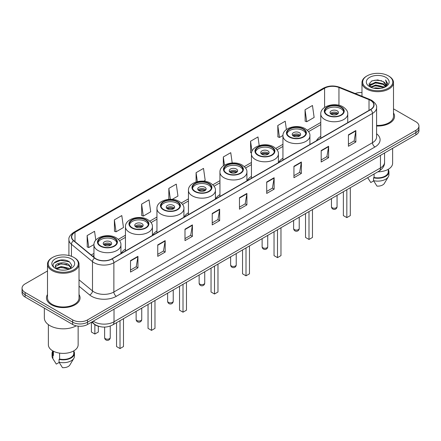 <?xml version="1.0" encoding="UTF-8"?>
<svg xmlns="http://www.w3.org/2000/svg" width="441" height="441" viewBox="0 0 441 441"><rect width="100%" height="100%" fill="white"/><g stroke="black" fill="none" stroke-linecap="round" stroke-linejoin="round"><path stroke-width="0.66" d="M125.453 249.126A18.561 10.716 0 0 0 121.104 253.52M156.946 230.941A18.561 10.716 0 0 0 152.597 235.334M188.445 212.755A18.561 10.716 0 0 0 184.095 217.148M219.943 194.569A18.561 10.716 0 0 0 215.594 198.963M251.442 176.389A18.561 10.716 0 0 0 247.092 180.777M282.94 158.203A18.561 10.716 0 0 0 278.591 162.591M320.772 136.357A18.561 10.716 0 0 0 316.423 140.751M99.291 326.467A10.507 6.064 180 0 1 94.28 324.245L91.667 322.09M47.501 270.961L25.126 283.883A10.507 6.064 0 0 0 22.05 288.171L22.05 292.747A10.507 6.064 0 0 0 25.126 297.036L72.671 324.482A10.507 6.064 0 0 0 87.527 324.482L415.874 134.913A10.507 6.064 0 0 0 418.95 130.624L418.95 128.337A10.507 6.064 0 0 1 415.874 132.625A10.507 6.064 0 0 0 418.95 128.337L418.95 126.049A10.507 6.064 0 0 0 415.874 121.76L393.499 108.844M22.05 288.171A10.507 6.064 0 0 0 25.126 292.46L72.671 319.907A10.507 6.064 0 0 0 87.527 319.907L87.527 322.195L415.874 132.625L87.527 322.195A10.507 6.064 0 0 1 72.671 322.195A10.507 6.064 0 0 0 87.527 322.195L87.527 324.482M25.126 292.46L25.126 294.748L72.671 322.195L25.126 294.748A10.507 6.064 0 0 1 22.05 290.459A10.507 6.064 0 0 0 25.126 294.748L25.126 297.036M47.501 294.516A16.808 9.702 0 0 0 46.454 297.89A16.808 9.702 0 0 0 51.377 304.753A16.808 9.702 0 0 0 69.695 306.859A16.808 9.702 0 0 0 80.069 297.89A16.808 9.702 0 0 0 79.022 294.516A16.808 9.702 0 0 1 80.069 297.89A16.808 9.702 0 0 1 69.695 306.859A16.808 9.702 0 0 1 51.377 304.753A16.808 9.702 0 0 1 46.454 297.89A16.808 9.702 0 0 1 47.501 294.516M370.506 100.377A11.207 6.472 180 0 1 373.792 104.947A11.207 6.472 180 0 1 370.506 109.522L111.893 258.834A11.207 6.472 180 0 1 94.787 257.968L73.741 240.615A11.207 6.472 180 0 1 71.718 236.905A11.207 6.472 180 0 1 74.998 232.33L324.598 88.222A11.207 6.472 180 0 1 338.953 87.5L369.012 99.649A11.207 6.472 180 0 1 370.506 100.377M370.705 100.261A11.488 6.632 0 0 0 369.172 99.517L339.112 87.368A11.488 6.632 0 0 0 324.405 88.106L74.799 232.214A11.488 6.632 0 0 0 73.515 240.709L94.561 258.062A11.488 6.632 0 0 0 112.091 258.95L370.705 109.638A11.488 6.632 0 0 0 370.705 100.261M130.514 260.637L130.514 272.075L137.945 267.786L137.945 256.348L130.514 260.637M130.514 270.046L136.236 266.739L137.912 256.728A2.8 1.615 -120 0 0 137.945 256.348M136.186 266.772L137.945 267.786M157.751 244.909L157.751 256.348L165.182 252.059L165.182 240.621L157.751 244.909M157.751 254.319L163.473 251.017L165.149 241.001A2.8 1.615 -120 0 0 165.182 240.621M163.424 251.045L165.182 252.059M184.988 229.182L184.988 240.621L192.419 236.332L192.419 224.893L184.988 229.182M184.988 238.592L190.71 235.29L192.392 225.274A2.8 1.615 -120 0 0 192.419 224.893M190.661 235.318L192.419 236.332M212.231 213.461L212.231 224.893L219.657 220.605L219.657 209.172L212.231 213.461M212.231 222.865L217.953 219.563L219.629 209.552A2.8 1.615 -120 0 0 219.657 209.172M217.898 219.59L219.657 220.605M348.423 134.83L348.423 146.269L355.848 141.98L355.848 130.542L348.423 134.83M348.423 144.235L354.145 140.933L355.821 130.922A2.8 1.615 -120 0 0 355.848 130.542M354.09 140.966L355.848 141.98M321.18 150.557L321.18 161.99L328.611 157.702L328.611 146.269L321.18 150.557M321.18 159.962L326.902 156.66L328.584 146.644A2.8 1.615 -120 0 0 328.611 146.269M326.853 156.687L328.611 157.702M293.943 166.279L293.943 177.717L301.374 173.429L301.374 161.99L293.943 166.279M293.943 175.689L299.665 172.387L301.341 162.371A2.8 1.615 -120 0 0 301.374 161.99M299.615 172.414L301.374 173.429M266.706 182.006L266.706 193.445L274.137 189.156L274.137 177.717L266.706 182.006M266.706 191.416L272.428 188.114L274.104 178.098A2.8 1.615 -120 0 0 274.137 177.717M272.378 188.142L274.137 189.156M239.469 197.733L239.469 209.172L246.894 204.883L246.894 193.445L239.469 197.733M239.469 207.143L245.19 203.836L246.866 193.825A2.8 1.615 -120 0 0 246.894 193.445M245.141 203.869L246.894 204.883M376.592 126.01A16.808 9.702 0 0 0 394.546 116.33A16.808 9.702 0 0 0 393.499 112.951A16.808 9.702 0 0 1 394.546 116.33A16.808 9.702 0 0 1 376.592 126.01M87.527 319.907L415.874 130.338A10.507 6.064 0 0 0 418.95 126.049M361.978 92.571A10.507 6.064 0 0 0 355.176 93.52M141.611 204.139L143.286 216.09L150.712 211.801L149.036 199.85L141.611 204.139L141.726 215.506M114.368 219.866L116.049 231.812L123.474 227.523L121.799 215.572L114.368 219.866L114.489 231.233M95.802 240.141L94.561 231.299L87.131 235.588L87.252 246.96M232.198 162.972L230.753 152.669L223.322 156.957L223.322 165.954M259.203 145.58L257.991 136.947L250.56 141.236L250.681 152.603M286.396 129.527L285.228 121.22L277.797 125.509L277.918 136.875M305.04 109.781L306.716 121.733L314.141 117.444L312.465 105.493L305.04 109.781L305.155 121.148M172.222 199.382L177.955 196.074L176.273 184.123L168.848 188.412L168.848 199.365M203.714 181.196L205.192 180.347L203.51 168.396L196.085 172.685L196.085 181.99M196.085 172.685L197.342 181.642M223.322 156.957L224.475 165.177M251.53 152.917L250.56 152.558M250.56 141.236L251.982 151.34M277.797 125.509L279.478 137.46L282.951 135.453M279.478 137.46L277.797 136.831M306.716 121.733L305.04 121.104M168.848 188.412L170.375 199.304M143.286 216.09L141.611 215.462M116.049 231.812L114.368 231.189M87.131 235.588L88.806 247.539L93.966 244.562M88.806 247.539L87.131 246.91M367.094 88.167A15.06 8.693 0 0 0 388.389 88.167A15.06 8.693 0 0 0 388.389 75.869L388.885 76.155A15.76 9.096 0 0 1 393.499 82.588A15.76 9.096 0 0 1 383.769 90.995A15.76 9.096 0 0 1 366.598 89.021A15.76 9.096 0 0 1 361.978 82.588A15.76 9.096 0 0 1 366.598 76.155L367.094 75.869A15.06 8.693 0 0 0 367.094 88.167M376.592 125.404A15.76 9.096 0 0 0 393.499 116.33L393.499 82.588M377.854 171.814A14.884 8.594 0 0 0 392.622 163.22L392.622 148.341M373.759 88.194L375.688 87.847L380.837 88.365M376.019 88.536L378.543 88.597M370.534 87.103L375.688 84.992L383.339 86.651L384.304 87.412M371.024 87.351L375.688 85.703L383.72 87.632M369.9 86.513L370.093 84.887L375.688 82.131L383.339 83.79L385.384 86.067M369.856 86.309L370.093 85.604L375.688 82.847L383.339 84.507L385.197 86.408M384.348 87.395A7.916 4.57 0 0 0 385.655 84.876A7.916 4.57 0 0 0 383.339 81.646L385.649 85.052M385.814 77.357A11.416 6.593 0 0 0 369.663 77.357A11.416 6.593 0 0 0 369.663 86.679A11.416 6.593 0 0 0 385.814 86.679A11.416 6.593 0 0 0 385.814 77.357M383.339 81.646L377.694 79.915L371.851 80.918L369.029 83.917L370.633 87.18M385.12 87.048L387.474 84.038L387.551 83.332L385.588 79.931L386.735 83.735L384.475 87.34M367.695 177.679L370.776 182.541L373.665 180.871M374.084 173.991L374.084 177.486A10.507 6.064 0 0 0 388.245 171.803L388.245 169.311M388.885 76.155L388.389 75.869A15.06 8.693 0 0 0 367.094 75.869M374.084 177.486L373.538 177.8L373.538 180.656L376.967 186.113A7.006 4.046 0 0 0 384.359 183.412L388.334 176.769A11.207 6.472 0 0 0 388.945 174.658L388.945 171.803A11.207 6.472 0 0 0 388.245 169.548M373.538 180.656A11.207 6.472 0 0 0 388.334 176.769M373.538 177.8A11.207 6.472 0 0 0 388.945 171.803M385.588 79.931L387.545 83.465M371.531 81.072L375.197 80.179L381.652 80.769M369.172 85.378L370.302 84.545M372.838 83.492L375.197 83.04L381.415 83.558M372.838 86.348L375.197 85.901L381.415 86.414M369.084 85.107L370.964 83.829M370.396 86.987L370.964 86.69M340.943 107.268A9.454 5.457 0 0 0 330.64 106.083A9.454 5.457 0 0 0 324.802 111.126A9.454 5.457 0 0 0 327.569 114.985A9.454 5.457 0 0 0 337.878 116.17A9.454 5.457 0 0 0 343.71 111.126A9.454 5.457 0 0 0 340.943 107.268M343.633 111.843A9.454 5.457 0 0 0 340.943 108.695A9.454 5.457 0 0 0 331.219 107.384A9.454 5.457 0 0 0 324.885 111.843M343.368 191.725L343.368 215.605L346.835 217.606L350.303 215.605L350.303 187.723M346.835 217.606L346.835 189.724M337.227 110.84A4.201 2.426 0 0 0 332.646 110.316A4.201 2.426 0 0 0 330.055 112.554A4.201 2.426 0 0 0 331.285 114.269A4.201 2.426 0 0 0 335.866 114.798A4.201 2.426 0 0 0 338.462 112.554A4.201 2.426 0 0 0 337.227 110.84M338.087 113.558A4.201 2.426 0 0 0 337.227 112.841A4.201 2.426 0 0 0 330.43 113.558M330.86 113.987A5.601 3.236 180 0 1 337.404 113.883L337.404 114.164M331.323 114.291A4.901 2.828 180 0 1 336.902 114.175L337.404 113.883M336.819 114.478L336.902 114.175M52.611 269.727A15.06 8.693 0 0 0 73.906 269.727A15.06 8.693 0 0 0 73.906 257.434L74.402 257.72A15.76 9.096 0 0 1 79.022 264.153A15.76 9.096 0 0 1 69.292 272.56A15.76 9.096 0 0 1 52.115 270.587A15.76 9.096 0 0 1 47.501 264.153A15.76 9.096 0 0 1 52.115 257.72L52.611 257.434A15.06 8.693 0 0 0 52.611 269.727M47.501 264.153L47.501 297.89A15.76 9.096 0 0 0 52.115 304.329A15.76 9.096 0 0 0 69.292 306.297A15.76 9.096 0 0 0 79.022 297.89L79.022 264.153M44.348 308.132L44.348 317.906A18.908 10.92 0 0 0 49.888 325.629A18.908 10.92 0 0 0 76.254 325.838M48.378 324.642L48.378 344.785A14.884 8.594 0 0 0 52.738 350.86A14.884 8.594 0 0 0 68.956 352.723A14.884 8.594 0 0 0 78.145 344.785L78.145 326.153M61.349 270.079L64.017 270.157M56.112 268.404L61.211 266.458L68.857 268.249L69.783 268.993M56.58 268.894L61.211 267.367L69.028 269.269M55.346 266.485L56.652 268.955M55.362 266.733C54.508 263.205 64.171 261.116 68.857 264.617L71.133 267.759M55.395 266.948L55.616 266.364L61.211 263.735L68.857 265.526L70.951 267.996M70.053 268.878L71.844 265.366L69.579 261.96C61.569 256.199 47.33 263.79 55.555 268.442L55.963 268.69M71.337 258.922A11.416 6.593 0 0 0 55.186 258.922A11.416 6.593 0 0 0 55.186 268.244A11.416 6.593 0 0 0 71.337 268.244A11.416 6.593 0 0 0 71.337 258.922M52.755 350.871L52.755 353.362A10.507 6.064 0 0 0 53.411 355.474L53.411 351.229M52.755 351.113A11.207 6.472 0 0 0 52.055 353.362L52.055 356.223A11.207 6.472 0 0 0 52.666 358.335A11.207 6.472 0 0 0 52.87 358.649L56.299 364.101L59.188 362.436M52.87 358.649L52.87 355.788L53.411 355.474M52.055 353.362A11.207 6.472 0 0 0 52.87 355.788M56.828 269.192L55.379 266.86M59.601 353.114L59.601 359.051A10.507 6.064 0 0 0 73.768 353.362L73.768 350.871M74.402 257.72L73.906 257.434A15.06 8.693 0 0 0 52.611 257.434M59.601 359.051L59.061 359.36L59.061 362.221L62.49 367.673A7.006 4.046 0 0 0 69.882 364.977L73.851 358.335A11.207 6.472 0 0 0 74.468 356.223L74.468 353.362A11.207 6.472 0 0 0 73.768 351.113M59.061 362.221A11.207 6.472 0 0 0 73.851 358.335M59.061 359.36A11.207 6.472 0 0 0 74.468 353.362M53.885 263.101L60.588 260.35L69.424 261.855M58.074 264.44L60.588 263.983L66.9 264.523M58.074 268.073L60.588 267.615L66.9 268.156M303.105 129.108A9.454 5.457 0 0 0 292.802 127.929A9.454 5.457 0 0 0 286.964 132.973A9.454 5.457 0 0 0 289.737 136.831A9.454 5.457 0 0 0 300.04 138.011A9.454 5.457 0 0 0 305.878 132.973A9.454 5.457 0 0 0 303.105 129.108M305.795 133.684A9.454 5.457 0 0 0 303.105 130.542A9.454 5.457 0 0 0 293.381 129.23A9.454 5.457 0 0 0 287.047 133.684M305.53 213.571L305.53 237.451L308.998 239.452L312.465 237.451L312.465 209.569M308.998 239.452L308.998 211.57M299.389 132.686A4.201 2.426 0 0 0 294.814 132.157A4.201 2.426 0 0 0 292.218 134.4A4.201 2.426 0 0 0 293.447 136.115A4.201 2.426 0 0 0 298.028 136.644A4.201 2.426 0 0 0 300.624 134.4A4.201 2.426 0 0 0 299.389 132.686M300.249 135.398A4.201 2.426 0 0 0 299.389 134.687A4.201 2.426 0 0 0 292.592 135.398M293.028 135.828A5.601 3.236 180 0 1 299.571 135.729L299.571 136.004M293.486 136.137A4.901 2.828 180 0 1 299.064 136.021L299.571 135.729M298.981 136.324L299.064 136.021M271.606 147.294A9.454 5.457 0 0 0 261.304 146.114A9.454 5.457 0 0 0 255.466 151.153A9.454 5.457 0 0 0 258.239 155.017A9.454 5.457 0 0 0 268.541 156.197A9.454 5.457 0 0 0 274.379 151.153A9.454 5.457 0 0 0 271.606 147.294M274.296 151.869A9.454 5.457 0 0 0 271.606 148.727A9.454 5.457 0 0 0 261.888 147.415A9.454 5.457 0 0 0 255.548 151.869M274.037 231.757L274.037 255.631L277.505 257.638L280.967 255.631L280.967 227.749M277.505 257.638L277.505 229.75M267.896 150.872A4.201 2.426 0 0 0 263.316 150.342A4.201 2.426 0 0 0 260.719 152.586A4.201 2.426 0 0 0 261.954 154.3A4.201 2.426 0 0 0 266.529 154.824A4.201 2.426 0 0 0 269.126 152.586A4.201 2.426 0 0 0 267.896 150.872M268.751 153.584A4.201 2.426 0 0 0 267.896 152.873A4.201 2.426 0 0 0 261.094 153.584M261.53 154.014A5.601 3.236 180 0 1 268.073 153.915L268.073 154.19M261.987 154.322A4.901 2.828 180 0 1 267.566 154.207L268.073 153.915M267.483 154.51L267.566 154.207M240.113 165.48A9.454 5.457 0 0 0 229.805 164.295A9.454 5.457 0 0 0 223.973 169.338A9.454 5.457 0 0 0 226.74 173.203A9.454 5.457 0 0 0 237.043 174.382A9.454 5.457 0 0 0 242.881 169.338A9.454 5.457 0 0 0 240.113 165.48M242.798 170.055A9.454 5.457 0 0 0 240.113 166.907A9.454 5.457 0 0 0 230.389 165.601A9.454 5.457 0 0 0 224.05 170.055M242.539 249.937L242.539 273.817L246.006 275.818L249.474 273.817L249.474 245.935M246.006 275.818L246.006 247.936M236.398 169.052A4.201 2.426 0 0 0 231.817 168.528A4.201 2.426 0 0 0 229.226 170.772A4.201 2.426 0 0 0 230.456 172.486A4.201 2.426 0 0 0 235.036 173.01A4.201 2.426 0 0 0 237.627 170.772A4.201 2.426 0 0 0 236.398 169.052M237.252 171.77A4.201 2.426 0 0 0 236.398 171.058A4.201 2.426 0 0 0 229.596 171.77M230.031 172.199A5.601 3.236 180 0 1 236.574 172.095L236.574 172.376M230.489 172.508A4.901 2.828 180 0 1 236.067 172.387L236.574 172.095M235.985 172.696L236.067 172.387M208.615 183.665A9.454 5.457 0 0 0 198.312 182.48A9.454 5.457 0 0 0 192.474 187.524A9.454 5.457 0 0 0 195.242 191.383A9.454 5.457 0 0 0 205.545 192.568A9.454 5.457 0 0 0 211.382 187.524A9.454 5.457 0 0 0 208.615 183.665M211.3 188.241A9.454 5.457 0 0 0 208.615 185.093A9.454 5.457 0 0 0 198.891 183.787A9.454 5.457 0 0 0 192.557 188.241M211.041 268.122L211.041 292.003L214.508 294.004L217.975 292.003L217.975 264.12M214.508 294.004L214.508 266.121M204.9 187.238A4.201 2.426 0 0 0 200.319 186.714A4.201 2.426 0 0 0 197.728 188.952A4.201 2.426 0 0 0 198.957 190.672A4.201 2.426 0 0 0 203.538 191.196A4.201 2.426 0 0 0 206.129 188.952A4.201 2.426 0 0 0 204.9 187.238M205.754 189.955A4.201 2.426 0 0 0 204.9 189.239A4.201 2.426 0 0 0 198.103 189.955M198.533 190.385A5.601 3.236 180 0 1 205.076 190.28L205.076 190.562M198.99 190.688A4.901 2.828 180 0 1 204.574 190.573L205.076 190.28M204.486 190.876L204.574 190.573M177.117 201.851A9.454 5.457 0 0 0 166.814 200.666A9.454 5.457 0 0 0 160.976 205.71A9.454 5.457 0 0 0 163.743 209.569A9.454 5.457 0 0 0 174.052 210.754A9.454 5.457 0 0 0 179.884 205.71A9.454 5.457 0 0 0 177.117 201.851M179.807 206.427A9.454 5.457 0 0 0 177.117 203.279A9.454 5.457 0 0 0 167.393 201.972A9.454 5.457 0 0 0 161.059 206.427M179.542 286.308L179.542 310.188L183.009 312.189L186.477 310.188L186.477 282.306M183.009 312.189L183.009 284.307M173.401 205.423A4.201 2.426 0 0 0 168.82 204.9A4.201 2.426 0 0 0 166.229 207.138A4.201 2.426 0 0 0 167.459 208.858A4.201 2.426 0 0 0 172.04 209.381A4.201 2.426 0 0 0 174.636 207.138A4.201 2.426 0 0 0 173.401 205.423M174.261 208.141A4.201 2.426 0 0 0 173.401 207.424A4.201 2.426 0 0 0 166.604 208.141M167.034 208.571A5.601 3.236 180 0 1 173.578 208.466L173.578 208.747M167.497 208.874A4.901 2.828 180 0 1 173.076 208.758L173.578 208.466M172.993 209.062L173.076 208.758M145.618 220.037A9.454 5.457 0 0 0 135.315 218.852A9.454 5.457 0 0 0 129.478 223.896A9.454 5.457 0 0 0 132.25 227.754A9.454 5.457 0 0 0 142.553 228.94A9.454 5.457 0 0 0 148.391 223.896A9.454 5.457 0 0 0 145.618 220.037M148.308 224.607A9.454 5.457 0 0 0 145.618 221.465A9.454 5.457 0 0 0 135.894 220.153A9.454 5.457 0 0 0 129.56 224.607M148.044 304.494L148.044 328.374L151.511 330.375L154.978 328.374L154.978 300.492M151.511 330.375L151.511 302.493M141.903 223.609A4.201 2.426 0 0 0 137.327 223.085A4.201 2.426 0 0 0 134.731 225.323A4.201 2.426 0 0 0 135.96 227.038A4.201 2.426 0 0 0 140.541 227.567A4.201 2.426 0 0 0 143.138 225.323A4.201 2.426 0 0 0 141.903 223.609M142.763 226.327A4.201 2.426 0 0 0 141.903 225.61A4.201 2.426 0 0 0 135.106 226.327M135.536 226.751A5.601 3.236 180 0 1 142.085 226.652L142.085 226.933M135.999 227.06A4.901 2.828 180 0 1 141.578 226.944L142.085 226.652M141.495 227.247L141.578 226.944M114.12 238.217A9.454 5.457 0 0 0 103.817 237.037A9.454 5.457 0 0 0 97.979 242.081A9.454 5.457 0 0 0 100.752 245.94A9.454 5.457 0 0 0 111.055 247.125A9.454 5.457 0 0 0 116.893 242.081A9.454 5.457 0 0 0 114.12 238.217M116.81 242.793A9.454 5.457 0 0 0 114.12 239.65A9.454 5.457 0 0 0 104.401 238.338A9.454 5.457 0 0 0 98.062 242.793M116.551 322.68L116.551 346.56L120.018 348.561L123.48 346.56L123.48 318.678M120.018 348.561L120.018 320.679M91.392 322.255L91.392 332.034L94.859 334.035L98.326 332.034L98.326 326.23M94.859 334.035L94.859 324.675M110.41 241.795A4.201 2.426 0 0 0 105.829 241.266A4.201 2.426 0 0 0 103.233 243.509A4.201 2.426 0 0 0 104.467 245.224A4.201 2.426 0 0 0 109.043 245.753A4.201 2.426 0 0 0 111.639 243.509A4.201 2.426 0 0 0 110.41 241.795M111.264 244.512A4.201 2.426 0 0 0 110.41 243.796A4.201 2.426 0 0 0 103.607 244.512M104.043 244.937A5.601 3.236 180 0 1 110.586 244.838L110.586 245.113M104.5 245.246A4.901 2.828 180 0 1 110.079 245.13L110.586 244.838M109.996 245.433L110.079 245.13M93.272 321.169A14.007 8.087 0 0 0 94.214 321.77A14.007 8.087 0 0 0 114.021 321.77L380.462 167.938A14.007 8.087 0 0 0 384.569 162.222C384.668 165.695 382.816 168.671 379.012 171.147L112.571 324.973A7.006 4.046 60 0 0 114.021 321.77L114.021 309.185M380.462 155.359L380.462 167.938A7.006 4.046 60 0 1 379.012 171.147M92.704 321.495A7.006 4.686 129.5 0 0 93.927 323.771L91.8 322.018M415.874 134.913L415.874 130.338M72.671 324.482L72.671 319.907M376.592 133.766A17.508 10.11 180 0 1 374.966 146.98L116.352 296.291A3.5 2.023 60 0 1 113.872 292.003L372.491 142.691A14.007 8.087 0 0 0 376.592 136.975L376.592 107.692A14.007 8.087 180 0 1 372.491 113.414A3.5 2.023 -120 0 0 370.705 109.638M116.352 296.291A17.508 10.11 180 0 1 91.59 296.291A17.508 10.11 180 0 1 89.628 294.941L79.022 286.198M94.561 258.062A3.5 2.343 129.5 0 0 92.494 261.645L92.494 290.922A14.007 8.087 0 0 0 94.065 292.003A14.007 8.087 0 0 0 113.872 292.003L113.872 262.726A14.007 8.087 180 0 1 92.494 261.645L71.448 244.286A14.007 8.087 180 0 1 68.912 239.65L68.912 255.521M376.592 107.692C377.061 105.509 375.451 103.067 371.763 100.372L369.922 99.479A3.5 1.643 112 0 0 369.172 99.517M369.922 99.479L339.862 87.329C334.063 85.273 328.556 85.571 323.347 88.222A3.5 2.023 60 0 1 324.405 88.106M74.799 232.214A3.5 2.023 -120 0 0 73.741 232.33C70.108 234.943 68.498 237.379 68.912 239.65M73.515 240.709A3.5 2.343 129.5 0 0 71.448 244.286L71.448 256.282M339.862 87.329A3.5 1.643 112 0 0 339.112 87.368M112.091 258.95A3.5 2.023 60 0 1 113.872 262.726L372.491 113.414L372.491 142.691A3.5 2.023 60 0 0 374.966 146.98M79.022 279.809L92.494 290.922A3.5 2.343 -50.5 0 1 89.628 294.941M74.998 232.33L74.998 241.651M369.012 99.649L369.012 110.388M338.953 87.5L338.953 105.272M324.598 88.222L324.598 107.417M320.772 122.455L307.294 130.238M282.94 144.301L275.801 148.424M251.442 162.486L244.303 166.604M219.943 180.672L212.805 184.79M188.445 198.852L181.306 202.976M156.946 217.038L149.808 221.161M125.453 235.224L118.315 239.347M93.955 253.41L91.193 255.003M239.469 198.097L246.866 193.825M266.706 182.37L274.104 178.098M293.943 166.643L301.341 162.371M321.18 150.916L328.584 146.644M348.423 135.194L355.821 130.922M212.231 213.819L219.629 209.552M184.988 229.546L192.392 225.274M157.751 245.273L165.149 241.001M130.514 261L137.912 256.728M327.2 115.2A9.983 5.761 0 0 0 341.312 115.2A9.983 5.761 0 0 0 341.312 107.053A9.983 5.761 0 0 0 327.2 107.053A9.983 5.761 0 0 0 327.2 115.2M347.74 122.67L347.74 113.987A13.484 7.784 180 0 1 339.416 121.176A13.484 7.784 180 0 1 324.725 119.489A13.484 7.784 180 0 1 320.772 113.987L320.772 138.237M332.277 207.772A2.8 1.615 180 0 1 331.456 206.625A2.8 2.8 0 0 0 335.656 209.051A2.8 2.8 0 0 0 337.056 206.625A2.8 1.615 180 0 1 336.24 207.772A2.8 1.615 180 0 1 332.277 207.772M289.362 137.046A9.983 5.761 0 0 0 303.48 137.046A9.983 5.761 0 0 0 303.48 128.893A9.983 5.761 0 0 0 289.362 128.893A9.983 5.761 0 0 0 289.362 137.046M309.902 144.516L309.902 135.828A13.484 7.784 180 0 1 301.578 143.022A13.484 7.784 180 0 1 286.887 141.335A13.484 7.784 180 0 1 282.94 135.828L282.94 160.083M294.439 229.612A2.8 1.615 180 0 1 293.618 228.471A2.8 2.8 0 0 0 297.824 230.897A2.8 2.8 0 0 0 299.224 228.471A2.8 1.615 180 0 1 298.403 229.612A2.8 1.615 180 0 1 294.439 229.612M257.864 155.232A9.983 5.761 0 0 0 271.981 155.232A9.983 5.761 0 0 0 271.981 147.079A9.983 5.761 0 0 0 257.864 147.079A9.983 5.761 0 0 0 257.864 155.232M278.403 162.701L278.403 154.014A13.484 7.784 180 0 1 270.085 161.208A13.484 7.784 180 0 1 255.389 159.521A13.484 7.784 180 0 1 251.442 154.014L251.442 178.269M262.941 247.798A2.8 1.615 180 0 1 262.119 246.657A2.8 2.8 0 0 0 266.325 249.082A2.8 2.8 0 0 0 267.726 246.657A2.8 1.615 180 0 1 266.904 247.798A2.8 1.615 180 0 1 262.941 247.798M226.371 173.412A9.983 5.761 0 0 0 240.483 173.412A9.983 5.761 0 0 0 240.483 165.265A9.983 5.761 0 0 0 226.371 165.265A9.983 5.761 0 0 0 226.371 173.412M246.91 180.887L246.91 172.199A13.484 7.784 180 0 1 238.587 179.393A13.484 7.784 180 0 1 223.89 177.701A13.484 7.784 180 0 1 219.943 172.199L219.943 196.454M231.442 265.984A2.8 1.615 180 0 1 230.626 264.843A2.8 2.8 0 0 0 234.827 267.268A2.8 2.8 0 0 0 236.227 264.843A2.8 1.615 180 0 1 235.406 265.984A2.8 1.615 180 0 1 231.442 265.984M194.872 191.598A9.983 5.761 0 0 0 208.984 191.598A9.983 5.761 0 0 0 208.984 183.45A9.983 5.761 0 0 0 194.872 183.45A9.983 5.761 0 0 0 194.872 191.598M215.412 199.067L215.412 190.385A13.484 7.784 180 0 1 207.088 197.574A13.484 7.784 180 0 1 192.397 195.887A13.484 7.784 180 0 1 188.445 190.385L188.445 214.635M199.949 284.169A2.8 1.615 180 0 1 199.128 283.023A2.8 2.8 0 0 0 203.329 285.454A2.8 2.8 0 0 0 204.729 283.023A2.8 1.615 180 0 1 203.907 284.169A2.8 1.615 180 0 1 199.949 284.169M163.374 209.784A9.983 5.761 0 0 0 177.486 209.784A9.983 5.761 0 0 0 177.486 201.636A9.983 5.761 0 0 0 163.374 201.636A9.983 5.761 0 0 0 163.374 209.784M183.914 217.253L183.914 208.571A13.484 7.784 180 0 1 175.59 215.759A13.484 7.784 180 0 1 160.899 214.072A13.484 7.784 180 0 1 156.946 208.571L156.946 232.82M168.451 302.355A2.8 1.615 180 0 1 167.63 301.209A2.8 2.8 0 0 0 171.83 303.634A2.8 2.8 0 0 0 173.23 301.209A2.8 1.615 180 0 1 172.414 302.355A2.8 1.615 180 0 1 168.451 302.355M131.876 227.969A9.983 5.761 0 0 0 145.993 227.969A9.983 5.761 0 0 0 145.993 219.822A9.983 5.761 0 0 0 131.876 219.822A9.983 5.761 0 0 0 131.876 227.969M152.415 235.439L152.415 226.751A13.484 7.784 180 0 1 144.091 233.945A13.484 7.784 180 0 1 129.4 232.258A13.484 7.784 180 0 1 125.453 226.751L125.453 251.006M136.953 320.541A2.8 1.615 180 0 1 136.131 319.394A2.8 2.8 0 0 0 140.332 321.82A2.8 2.8 0 0 0 141.737 319.394A2.8 1.615 180 0 1 140.916 320.541A2.8 1.615 180 0 1 136.953 320.541M100.377 246.155A9.983 5.761 0 0 0 114.495 246.155A9.983 5.761 0 0 0 114.495 238.008A9.983 5.761 0 0 0 100.377 238.008A9.983 5.761 0 0 0 100.377 246.155M120.917 253.625L120.917 244.937A13.484 7.784 180 0 1 112.598 252.131A13.484 7.784 180 0 1 97.902 250.444A13.484 7.784 180 0 1 93.955 244.937L93.955 257.279M105.454 338.721A2.8 1.615 180 0 1 104.633 337.58A2.8 2.8 0 0 0 108.839 340.005A2.8 2.8 0 0 0 110.239 337.58A2.8 1.615 180 0 1 109.418 338.721A2.8 1.615 180 0 1 105.454 338.721M112.571 324.973C106.937 327.806 101.298 327.806 95.664 324.973L93.927 323.771M384.569 162.222L384.569 152.988M323.347 88.222L73.741 232.33M320.772 124.588L308.535 131.655M282.94 146.434L277.036 149.835M251.442 164.614L245.543 168.021M219.943 182.8L214.045 186.207M188.445 200.986L182.546 204.392M156.946 219.171L151.048 222.578M125.453 237.357L119.55 240.764M93.955 255.543L92.715 256.26M369.823 86.43L369.823 85.956M368.285 178.671L367.689 177.684M361.978 96.27L361.978 82.588M347.74 113.987C348.037 111.612 346.477 109.241 343.065 106.876C335.116 101.959 320.309 105.906 320.772 113.987M337.056 195.369L337.056 206.625M331.456 198.604L331.456 206.625M53.808 360.236L52.666 358.335M309.902 135.828C310.199 133.458 308.639 131.087 305.227 128.722C297.278 123.805 282.472 127.752 282.94 135.828M299.224 217.215L299.224 228.471M293.618 220.445L293.618 228.471M278.403 154.014C278.701 151.643 277.141 149.273 273.729 146.908C265.785 141.991 250.973 145.932 251.442 154.014M267.726 235.395L267.726 246.657M262.119 238.631L262.119 246.657M246.91 172.199C247.203 169.824 245.648 167.459 242.236 165.094C234.287 160.171 219.475 164.118 219.943 172.199M236.227 253.581L236.227 264.843M230.626 256.816L230.626 264.843M215.412 190.385C215.704 188.009 214.15 185.644 210.737 183.28C202.788 178.357 187.976 182.304 188.445 190.385M204.729 271.766L204.729 283.023M199.128 275.002L199.128 283.023M183.914 208.571C184.211 206.195 182.651 203.825 179.239 201.46C171.29 196.543 156.483 200.49 156.946 208.571M173.23 289.952L173.23 301.209M167.63 293.188L167.63 301.209M152.415 226.751C152.713 224.381 151.153 222.01 147.741 219.646C139.791 214.728 124.985 218.675 125.453 226.751M141.737 308.138L141.737 319.394M136.131 311.374L136.131 319.394M120.917 244.937C121.214 242.567 119.654 240.196 116.242 237.831C108.299 232.914 93.486 236.861 93.955 244.937M110.239 326.053L110.239 337.58M104.633 327.09L104.633 337.58"/></g></svg>
